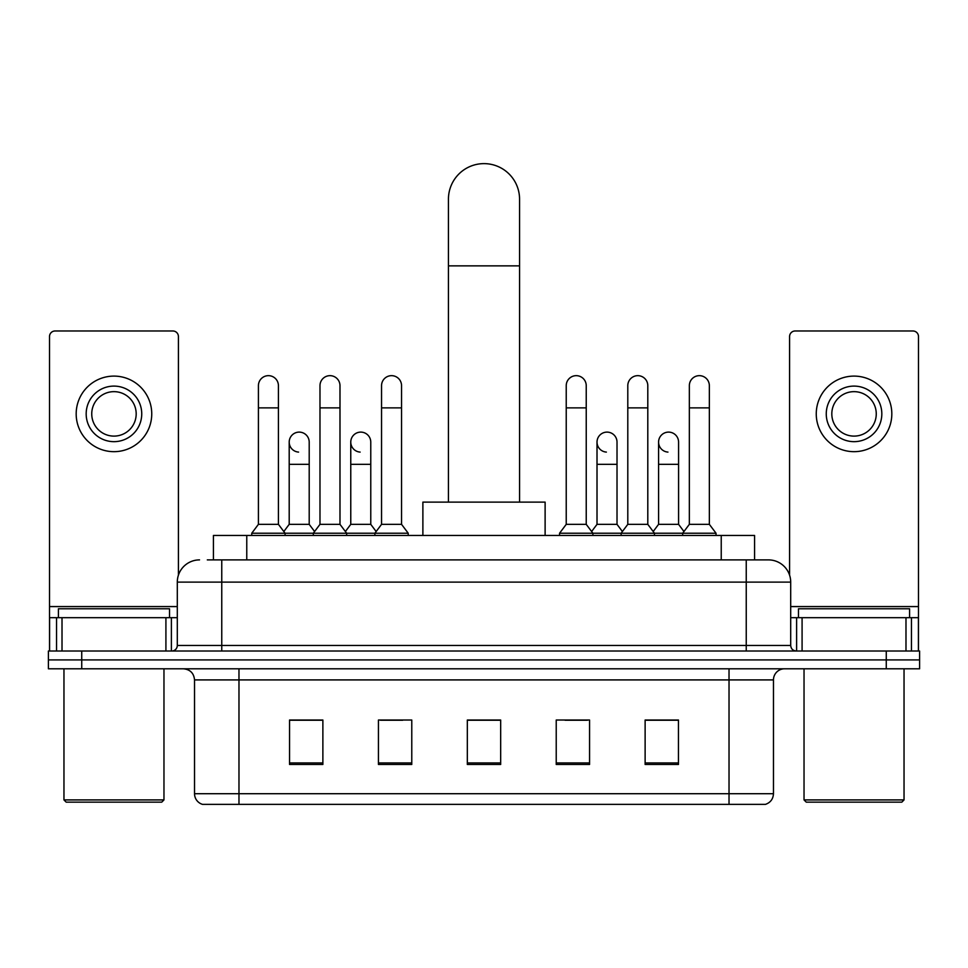<?xml version="1.0" encoding="UTF-8"?>
<svg xmlns="http://www.w3.org/2000/svg" width="968" height="968" viewBox="0 0 968 968"><rect width="100%" height="100%" fill="white"/><g stroke="black" fill="none" stroke-linecap="round" stroke-linejoin="round"><path stroke-width="1.45" d="M213.432 559.891L213.432 535.449L754.568 535.449L754.568 559.891M207.817 559.891L760.691 559.891M207.309 559.891L221.757 559.891L221.757 582.119L177.301 582.119L177.301 645.462A5.554 5.554 0 0 1 171.747 651.016M199.529 559.891A22.228 22.228 0 0 0 177.301 582.119M768.471 559.891A22.228 22.228 0 0 1 790.699 582.119L746.243 582.119L746.243 559.891L768.132 559.891M790.699 582.119L790.699 645.462C791.025 648.838 792.877 650.69 796.253 651.016M81.735 651.016L48.4 651.016L48.4 659.91L81.735 659.91L48.4 659.91L48.4 668.791L81.735 668.791L81.735 659.91L886.264 659.91L81.735 659.91L81.735 651.016L886.264 651.016L886.264 659.91L919.6 659.91L886.264 659.91L886.264 668.791L81.735 668.791M886.264 668.791L919.6 668.791L919.6 651.016L886.264 651.016M773.468 793.7C773.166 799.024 770.504 802.581 765.47 804.372L729.025 804.372L729.025 793.7L773.468 793.7L773.468 679.911A11.108 11.108 0 0 1 784.588 668.791M729.025 804.372L202.53 804.372A11.108 11.108 0 0 1 194.532 793.7L194.532 679.911C193.866 673.159 190.164 669.457 183.412 668.791M678.459 764.466L678.459 720.023L645.124 720.023L645.124 764.466L678.459 764.466M589.56 764.466L589.56 720.023L556.225 720.023L556.225 764.466L589.56 764.466M322.876 764.466L322.876 720.023L289.541 720.023L289.541 764.466L322.876 764.466M411.775 764.466L411.775 720.023L378.44 720.023L378.44 764.466L411.775 764.466M500.674 764.466L500.674 720.023L467.326 720.023L467.326 764.466L500.674 764.466M194.532 793.7L238.975 793.7L238.975 804.372L223.947 804.372M709.036 804.372L258.964 804.372M657.466 720.252L648.911 720.252M380.436 720.252L402.664 720.252M318.871 720.252L310.317 720.252M565.118 720.252L587.346 720.252M500.674 720.252L467.326 720.252M322.876 720.252L289.541 720.252M678.459 720.252L645.124 720.252M165.915 651.016L165.915 617.681L62.012 617.681L62.012 651.016M178.414 575.186L178.414 336.537A5.554 5.554 0 0 0 172.861 330.983L55.067 330.983A5.554 5.554 0 0 0 49.513 336.537L49.513 617.681L62.012 617.681M165.915 617.681L177.301 617.681M49.513 651.016L49.513 617.681M113.958 386.099A27.782 27.782 0 0 0 86.176 413.88A27.782 27.782 0 0 0 113.958 441.662A27.782 27.782 0 0 0 141.739 413.88A27.782 27.782 0 0 0 113.958 386.099M113.958 391.653A22.228 22.228 0 0 0 91.742 413.88A22.228 22.228 0 0 0 113.958 436.108A22.228 22.228 0 0 0 136.185 413.88A22.228 22.228 0 0 0 113.958 391.653M113.958 451.669A37.776 37.776 0 0 0 151.746 413.88A37.776 37.776 0 0 0 113.958 376.104A37.776 37.776 0 0 0 76.182 413.88A37.776 37.776 0 0 0 113.958 451.669M161.741 802.145L66.175 802.145L63.961 799.919L163.967 799.919L161.741 802.145M63.961 668.791L63.961 799.919M163.967 668.791L163.967 799.919M169.521 617.681L169.521 608.787L58.407 608.787L58.407 617.681M448.438 502.114L448.438 199.19A35.562 35.562 0 0 1 484 163.628A35.562 35.562 0 0 1 519.562 199.19A35.562 35.562 0 0 0 484 163.628M519.562 502.114L519.562 199.19M545.117 535.449L545.117 502.114L422.883 502.114L422.883 535.449M258.42 407.879L278.421 407.879L278.421 524.341L258.42 524.341L258.42 385.651A10.007 10.007 0 0 1 269.056 375.681A10.007 10.007 0 0 1 278.421 385.651A10.007 10.007 0 0 0 269.056 375.681M258.42 524.341L251.753 533.223L251.753 535.449M278.421 524.341L285.088 533.223L251.753 533.223M319.984 524.341L319.984 407.879L339.986 407.879L339.986 524.341L319.984 524.341L313.317 533.223L285.088 533.223L285.088 535.449M319.984 407.879L319.984 385.651A10.007 10.007 0 0 1 330.608 375.681A10.007 10.007 0 0 1 339.986 385.651A10.007 10.007 0 0 0 330.608 375.681M339.986 524.341L346.653 533.223L313.317 533.223L313.317 535.449M381.549 524.341L381.549 407.879L401.551 407.879L401.551 524.341L381.549 524.341L374.882 533.223L346.653 533.223L346.653 535.449M381.549 407.879L381.549 385.651A10.007 10.007 0 0 1 392.173 375.681A10.007 10.007 0 0 1 401.551 385.651A10.007 10.007 0 0 0 392.173 375.681M401.551 524.341L408.218 533.223L374.882 533.223L374.882 535.449M408.218 533.223L408.218 535.449M566.232 407.879L586.233 407.879L586.233 524.341L566.232 524.341L566.232 385.651A10.007 10.007 0 0 1 576.855 375.681A10.007 10.007 0 0 1 586.233 385.651A10.007 10.007 0 0 0 576.855 375.681M566.232 524.341L559.564 533.223L559.564 535.449M586.233 524.341L592.9 533.223L559.564 533.223M627.796 524.341L627.796 407.879L647.798 407.879L647.798 524.341L627.796 524.341L621.129 533.223L592.9 533.223L592.9 535.449M627.796 407.879L627.796 385.651A10.007 10.007 0 0 1 638.42 375.681A10.007 10.007 0 0 1 647.798 385.651A10.007 10.007 0 0 0 638.42 375.681M647.798 524.341L654.465 533.223L621.129 533.223L621.129 535.449M689.349 524.341L689.349 407.879L709.35 407.879L709.35 524.341L689.349 524.341L682.682 533.223L654.465 533.223L654.465 535.449M689.349 407.879L689.349 385.651A10.007 10.007 0 0 1 699.985 375.681A10.007 10.007 0 0 1 709.35 385.651A10.007 10.007 0 0 0 699.985 375.681M709.35 524.341L716.03 533.223L682.682 533.223L682.682 535.449M716.03 533.223L716.03 535.449M298.58 452.092A10.007 10.007 0 0 1 289.202 442.11A10.007 10.007 0 0 1 299.826 432.127A10.007 10.007 0 0 1 309.203 442.11L309.203 464.325L289.202 464.325L289.202 442.11M309.203 464.325L309.203 524.341L289.202 524.341L289.202 464.325M289.202 524.341L283.818 531.529M309.203 524.341L314.588 531.529M360.132 452.092A10.007 10.007 0 0 1 350.767 442.11A10.007 10.007 0 0 1 361.391 432.127A10.007 10.007 0 0 1 370.768 442.11L370.768 464.325L350.767 464.325L350.767 442.11M370.768 464.325L370.768 524.341L350.767 524.341L350.767 464.325M350.767 524.341L345.37 531.529M370.768 524.341L376.153 531.529M606.379 452.092A10.007 10.007 0 0 1 597.014 442.11A10.007 10.007 0 0 1 607.638 432.127A10.007 10.007 0 0 1 617.015 442.11L617.015 464.325L597.014 464.325L597.014 442.11M617.015 464.325L617.015 524.341L597.014 524.341L597.014 464.325M597.014 524.341L591.617 531.529M617.015 524.341L622.4 531.529M667.944 452.092A10.007 10.007 0 0 1 658.579 442.11A10.007 10.007 0 0 1 669.203 432.127A10.007 10.007 0 0 1 678.58 442.11L678.58 464.325L658.579 464.325L658.579 442.11M678.58 464.325L678.58 524.341L658.579 524.341L658.579 464.325M658.579 524.341L653.182 531.529M678.58 524.341L683.965 531.529M905.987 651.016L905.987 617.681L802.085 617.681L802.085 651.016M918.487 651.016L918.487 617.681L918.487 651.016M905.987 617.681L918.487 617.681L918.487 336.537A5.554 5.554 0 0 0 912.933 330.983L795.139 330.983A5.554 5.554 0 0 0 789.585 336.537L789.585 575.186M790.699 617.681L802.085 617.681M854.042 386.099A27.782 27.782 0 0 0 826.261 413.88A27.782 27.782 0 0 0 854.042 441.662A27.782 27.782 0 0 0 881.824 413.88A27.782 27.782 0 0 0 854.042 386.099M854.042 391.653A22.228 22.228 0 0 0 831.815 413.88A22.228 22.228 0 0 0 854.042 436.108A22.228 22.228 0 0 0 876.258 413.88A22.228 22.228 0 0 0 854.042 391.653M854.042 451.669A37.776 37.776 0 0 0 891.818 413.88A37.776 37.776 0 0 0 854.042 376.104A37.776 37.776 0 0 0 816.254 413.88A37.776 37.776 0 0 0 854.042 451.669M901.825 802.145L806.259 802.145L804.033 799.919L904.039 799.919L901.825 802.145M804.033 668.791L804.033 799.919M904.039 668.791L904.039 799.919M909.593 617.681L909.593 608.787L798.479 608.787L798.479 617.681M246.767 559.891L246.767 535.449M721.233 559.891L721.233 535.449M221.757 651.016L221.757 645.462L790.699 645.462M177.301 645.462L221.757 645.462L221.757 582.119L746.243 582.119L746.243 651.016M729.025 668.791L729.025 679.911L194.532 679.911M773.468 679.911L729.025 679.911L729.025 793.7L238.975 793.7L238.975 668.791M500.674 762.929L467.326 762.929M411.775 762.929L378.44 762.929M322.876 762.929L289.541 762.929M589.56 762.929L556.225 762.929M678.459 762.929L645.124 762.929M177.301 606.573L49.513 606.573M171.384 617.681L171.384 651.016M49.598 617.681L49.598 651.016M56.543 651.016L56.543 617.681M448.438 265.861L519.562 265.861M918.487 606.573L790.699 606.573M918.402 651.016L918.402 617.681M911.457 617.681L911.457 651.016M796.616 651.016L796.616 617.681M278.421 407.879L278.421 385.651M339.986 407.879L339.986 385.651M401.551 407.879L401.551 385.651M586.233 407.879L586.233 385.651M647.798 407.879L647.798 385.651M709.35 407.879L709.35 385.651"/></g></svg>
